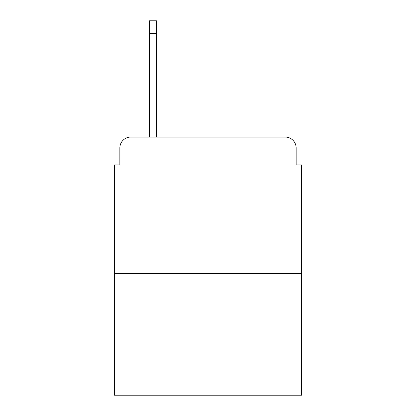 <?xml version="1.0" encoding="UTF-8"?>
<svg xmlns="http://www.w3.org/2000/svg" width="416" height="416" viewBox="0 0 416 416"><rect width="100%" height="100%" fill="white"/><g stroke="black" fill="none" stroke-linecap="round" stroke-linejoin="round"><path stroke-width="0.62" d="M119.86 147.966L119.86 164.882L119.86 147.966A10.915 10.915 0 0 1 130.775 137.051L149.328 137.051L149.328 20.8L156.426 20.8L156.426 33.353L149.328 33.353M301.6 273.494L114.4 273.494L114.4 395.2L301.6 395.2L301.6 164.882L296.14 164.882L296.14 147.966A10.915 10.915 0 0 0 285.225 137.051L130.775 137.051M114.4 273.494L114.4 164.882L119.86 164.882M156.426 33.353L156.426 137.051L165.428 137.051M250.572 137.051L285.225 137.051M296.14 164.882L296.14 147.966"/></g></svg>
